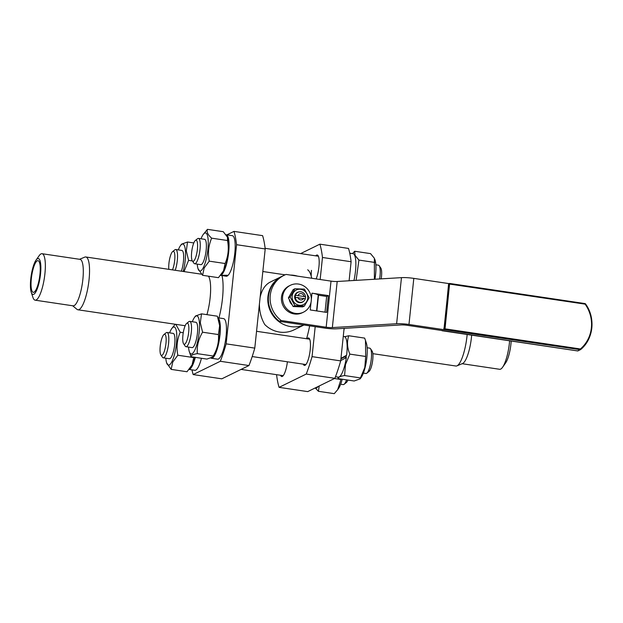 <?xml version="1.0" encoding="UTF-8"?>
<svg xmlns="http://www.w3.org/2000/svg" width="623" height="623" viewBox="0 0 623 623"><rect width="100%" height="100%" fill="white"/><g stroke="black" fill="none" stroke-linecap="round" stroke-linejoin="round"><path stroke-width="0.93" d="M33.985 292.218A16.019 4.003 -81.5 0 0 39.786 275.748A16.019 4.003 -81.5 0 0 37.995 260.663A16.019 4.003 -81.5 0 0 37.287 260.796A16.019 4.003 -81.5 0 0 31.493 277.266A16.019 4.003 -81.5 0 0 33.284 292.351A16.019 4.003 -81.5 0 0 33.985 292.218M299.11 291.868A5.482 5.233 63.9 0 0 295.349 299.803A5.482 5.233 63.9 0 0 303.689 301.221M298.035 292.249A5.342 5.093 63.9 0 0 295.489 295.247L305.504 296.735A5.342 5.093 63.9 0 0 298.035 292.249L297.545 292.491A5.342 5.093 63.9 0 0 296.976 301.532A5.342 5.093 63.9 0 0 302.233 302.077L302.731 301.836A5.342 5.093 63.9 0 0 305.504 296.735L295.489 295.247A5.342 5.093 63.9 0 0 302.731 301.836M294.92 288.745L293.168 289.609L288.402 297.88L293.145 306.532L302.646 306.905L304.398 306.049L294.897 305.675L290.154 297.023L294.92 288.745L304.421 289.127L309.156 297.771L304.398 306.049M293.16 292.981A8.115 7.741 63.9 0 0 296.011 304.071A8.115 7.741 63.9 0 0 306.687 301.555A8.115 7.741 63.9 0 0 303.845 290.458A8.115 7.741 63.9 0 0 293.16 292.981M291.813 304.452A8.006 7.64 -116.1 0 1 289.384 300.006M309.787 305.909A14.952 14.267 63.9 0 0 307.1 288.613A14.952 14.267 63.9 0 0 290.373 285.295A14.952 14.267 63.9 0 0 284.104 291.541A14.952 14.267 63.9 0 0 286.782 308.837A14.952 14.267 63.9 0 0 303.518 312.154A14.952 14.267 63.9 0 0 309.787 305.909M303.518 312.154L302.365 312.715A14.952 14.267 -116.1 0 1 285.638 309.397A14.952 14.267 -116.1 0 1 282.951 292.101A14.952 14.267 -116.1 0 1 289.228 285.864L290.373 285.295M448.568 285.443A0.639 0.615 -116.1 0 1 448.467 285.023L448.56 284.189A0.639 0.615 -116.1 0 1 449.004 283.66M444.394 329.738L580.169 349.682L577.646 350.92L407.247 325.315A6.409 1.051 6 0 0 401.08 324.941L336.802 328.796A12.81 2.103 -174 0 1 324.451 328.056L279.509 321.367L281.23 320.526L326.172 327.215A6.409 1.051 -174 0 0 332.347 327.581L396.625 323.734A12.81 2.103 6 0 1 408.968 324.474L444.394 329.738A0.639 0.615 -116.1 0 1 443.841 329.022L443.934 328.181A0.639 0.615 -116.1 0 1 444.113 327.807M303.969 325.004L294.056 329.863A26.696 25.473 -116.1 0 1 279.563 332.075A26.696 25.473 -116.1 0 1 264.775 324.552C261.169 318.415 259.386 311.562 259.417 303.993M303.892 324.996A26.696 25.473 -116.1 0 1 290.746 326.6A26.696 25.473 -116.1 0 1 268.217 304.273A26.696 25.473 -116.1 0 1 281.767 276.433A26.696 25.473 -116.1 0 1 282.055 276.293M290.349 275.07A26.696 25.473 -116.1 0 1 293.963 275.343A26.696 25.473 -116.1 0 1 297.521 276.137M260.103 297.483C261.598 290.489 264.627 285.544 269.183 282.655A26.696 25.473 -116.1 0 1 270.584 281.908L281.767 276.433M509.614 340.804A23.495 5.872 98.5 0 1 502.605 367.227A23.495 5.872 98.5 0 1 500.682 369.104A23.495 5.872 98.5 0 1 499.646 369.291L462.126 363.707M511.179 341.038A18.153 4.54 98.5 0 1 505.674 362.851L502.605 367.227M471.658 335.158A23.495 5.872 98.5 0 1 462.725 363.45A23.495 5.872 98.5 0 1 462.593 363.513A23.495 5.872 98.5 0 1 462.468 363.559M467.157 334.489A26.696 6.674 98.5 0 1 457.08 365.802A26.696 6.674 98.5 0 1 456.932 365.872A26.696 6.674 98.5 0 1 455.904 366.02L372.827 353.662M344.317 328.344A26.696 6.674 98.5 0 1 343.904 330.26M287.398 361.799A13.885 3.473 98.5 0 1 282.328 376.417A13.885 3.473 98.5 0 1 281.721 376.526A13.885 3.473 98.5 0 1 280.56 375.28M311.718 278.247A46.982 11.744 -81.5 0 0 311.212 276.153A13.885 3.473 98.5 0 1 311.484 270.366M315.76 255.851A13.885 3.473 98.5 0 1 316.624 255.103A13.885 3.473 98.5 0 1 317.239 254.994A13.885 3.473 98.5 0 1 319.147 264.02A13.885 3.473 98.5 0 1 316.134 278.909M307.046 338.811A13.885 3.473 98.5 0 1 308.517 337.954A13.885 3.473 98.5 0 1 310.207 349.853A13.885 3.473 98.5 0 1 304.437 365.413A13.885 3.473 98.5 0 1 303.269 364.159M31.243 292.265L32.902 297.342A23.495 5.872 -81.5 0 0 35.129 300.177A23.495 5.872 -81.5 0 0 36.165 299.99A23.495 5.872 -81.5 0 0 44.669 275.825A23.495 5.872 -81.5 0 0 42.045 253.709A23.495 5.872 -81.5 0 0 41.009 253.896A23.495 5.872 -81.5 0 0 39.085 255.773L36.017 260.149A18.153 4.54 -81.5 0 0 31.15 275.841A18.153 4.54 -81.5 0 0 31.243 292.265A18.153 4.54 -81.5 0 0 33.767 294.313A18.153 4.54 -81.5 0 0 40.511 274.12A18.153 4.54 -81.5 0 0 37.512 258.701A18.153 4.54 -81.5 0 0 36.017 260.149M35.129 300.177L73.086 305.831A23.495 5.872 -81.5 0 0 74.121 305.636A23.495 5.872 -81.5 0 0 82.625 281.479A23.495 5.872 -81.5 0 0 80.001 259.355L42.045 253.709M72.65 305.761L76.987 309.343A26.696 6.674 -81.5 0 0 77.93 309.787A26.696 6.674 -81.5 0 0 79.105 309.569A26.696 6.674 -81.5 0 0 88.77 282.118A26.696 6.674 -81.5 0 0 85.787 256.98A26.696 6.674 -81.5 0 0 84.759 257.128L79.565 259.293M188.543 347.089A19.274 4.82 -81.5 0 0 189.322 351.684A19.274 4.82 -81.5 0 0 195.957 347.338A19.274 4.82 -81.5 0 0 199.461 323.298A19.274 4.82 -81.5 0 0 194.392 317.574A19.274 4.82 -81.5 0 0 192.312 321.741M194.392 317.574L195.497 316.001L201.517 313.844L200.31 322.769L202.576 332.207C198.488 339.005 196.743 346.154 197.335 353.654C192.904 354.331 190.802 355.351 191.043 356.73L189.322 351.684M191.043 356.73L206.906 359.089L212.934 356.924L213.198 356.013C217.279 349.207 219.023 342.066 218.432 334.567L219.646 325.642L217.38 316.204L201.517 313.844M218.214 318.517L219.109 321.25A19.274 4.82 98.5 0 1 219.919 326.343A19.274 4.82 98.5 0 1 214.032 355.359L212.934 356.924M211.01 358.132A20.504 5.124 -81.5 0 0 211.423 358.264A20.504 5.124 -81.5 0 0 219.942 335.291A20.504 5.124 -81.5 0 0 218.011 317.925M217.964 317.785L223.595 318.626A20.504 5.124 98.5 0 1 226.079 336.202A20.504 5.124 98.5 0 1 217.559 359.183L211.423 358.264M184.704 344.2A10.677 2.671 98.5 0 1 183.606 343.834A10.677 2.671 98.5 0 1 183.162 333.336A10.677 2.671 98.5 0 1 186.643 323.423A10.677 2.671 98.5 0 1 186.908 323.251A10.677 2.671 98.5 0 1 188.676 332.324A10.677 2.671 98.5 0 1 184.704 344.2M183.606 343.834L185.21 346.154A12.81 3.201 -81.5 0 0 185.966 346.707A12.81 3.201 -81.5 0 0 186.526 346.606A12.81 3.201 -81.5 0 0 191.168 333.422A12.81 3.201 -81.5 0 0 189.735 321.359A12.81 3.201 -81.5 0 0 189.174 321.46A12.81 3.201 -81.5 0 0 188.855 321.663L186.643 323.423M367.142 347.751L369.719 348.14A12.81 3.201 98.5 0 1 370.475 348.685A12.81 3.201 98.5 0 1 371.004 361.285A12.81 3.201 98.5 0 1 366.83 373.177A12.81 3.201 98.5 0 1 366.511 373.379A12.81 3.201 98.5 0 1 365.95 373.481L363.373 373.099M344.472 356.94A12.81 3.201 -81.5 0 0 344.542 356.403M189.735 321.359L195.871 322.27A12.81 3.201 98.5 0 1 197.304 334.333A12.81 3.201 98.5 0 1 192.663 347.517A12.81 3.201 98.5 0 1 192.102 347.618L185.966 346.707M340.898 358.871L344.527 356.909L346.022 357.493A19.274 4.82 -81.5 0 0 346.302 355.414M346.022 357.493L346.318 357.602A20.504 5.124 98.5 0 1 346.139 358.755A20.504 5.124 98.5 0 1 338.227 377.133L335.478 376.72M346.318 357.602L340.711 360.608M340.952 358.373L346.629 355.227A20.504 5.124 98.5 0 0 344.262 336.576L343.257 336.428M365.475 340.423L366.363 343.164A19.274 4.82 98.5 0 1 365.187 367.157A19.274 4.82 98.5 0 1 361.293 377.265L360.187 378.839L360.46 377.92L364.813 367.453L365.693 356.473L365.475 340.423L364.642 338.11L348.779 335.75C346.793 341.529 347.143 347.65 349.838 354.113L345.477 364.58L344.597 375.56C340.158 376.237 338.063 377.265 338.305 378.636L337.721 377.055M344.675 336.708L348.779 335.75M197.257 264.129A19.274 4.82 -81.5 0 0 198.036 268.723A19.274 4.82 -81.5 0 0 203.573 267.096A19.274 4.82 -81.5 0 0 208.246 242.152A19.274 4.82 -81.5 0 0 203.114 234.614A19.274 4.82 -81.5 0 0 201.836 236.88A19.274 4.82 -81.5 0 0 201.034 238.78M203.114 234.614L207.42 229.342C206.493 231.935 207.903 234.879 211.656 238.165C208.518 245.478 207.708 253.14 209.242 261.154L204.18 267.968L202.584 275.311L198.036 268.723M202.584 275.311L218.447 277.671L223.509 270.849L225.105 263.513C228.244 256.201 229.054 248.538 227.52 240.525L227.473 237.207L223.275 231.701L207.42 229.342M227.473 237.207L227.823 238.29A19.274 4.82 98.5 0 1 224.023 270.133A19.274 4.82 98.5 0 1 222.754 272.399L221.85 273.676M220.744 275.132L220.737 275.265A20.504 5.124 -81.5 0 0 221.04 275.14A20.504 5.124 -81.5 0 0 228.462 254.052A20.504 5.124 -81.5 0 0 226.172 234.746A20.504 5.124 -81.5 0 0 226.126 234.746M220.737 275.265L228.166 275.28A20.504 5.124 98.5 0 0 234.801 253.211A20.504 5.124 98.5 0 0 232.309 235.665L226.172 234.746M227.496 275.864A20.504 5.124 98.5 0 1 227.177 276.051A20.504 5.124 98.5 0 1 226.274 276.223L220.558 275.366L227.496 275.864L227.551 275.319M197.39 249.364A10.677 2.671 98.5 0 1 192.328 260.873A10.677 2.671 98.5 0 1 191.658 252.175A10.677 2.671 98.5 0 1 195.357 240.462A10.677 2.671 98.5 0 1 197.39 249.364M192.328 260.873L193.932 263.194A12.81 3.201 -81.5 0 0 194.688 263.747A12.81 3.201 -81.5 0 0 200.014 249.387A12.81 3.201 -81.5 0 0 198.457 238.399A12.81 3.201 -81.5 0 0 197.577 238.702L195.357 240.462M375.864 264.791L378.441 265.18A12.81 3.201 98.5 0 1 379.197 265.725A12.81 3.201 98.5 0 1 379.999 276.168A12.81 3.201 98.5 0 1 379.625 278.948M381.19 278.855A10.677 2.671 -81.5 0 0 381.471 276.752A10.677 2.671 -81.5 0 0 380.801 268.054L379.197 265.725M198.457 238.399L204.593 239.31A12.81 3.201 98.5 0 1 206.143 250.298A12.81 3.201 98.5 0 1 200.816 264.658L194.688 263.747M349.776 253.359L352.984 253.616A20.504 5.124 98.5 0 1 353.264 253.693A20.504 5.124 98.5 0 1 353.942 280.49M374.4 279.26L374.392 258.28L370.537 253.616L354.674 251.256L355.063 255.407L358.918 260.079L356.107 280.358M352.563 253.561L354.674 251.256M183.201 271.472A19.274 4.82 -81.5 0 0 185.467 251.451A19.274 4.82 -81.5 0 0 180.397 245.735A19.274 4.82 -81.5 0 0 178.318 249.901M180.397 245.735L181.503 244.161L187.523 242.004L186.316 250.921L188.582 260.367L184.05 271.597M168.864 269.338A10.677 2.671 98.5 0 1 169.627 258.942A10.677 2.671 98.5 0 1 172.649 251.583A10.677 2.671 98.5 0 1 172.914 251.412A10.677 2.671 98.5 0 1 174.876 257.54A10.677 2.671 98.5 0 1 172.462 269.876M175.219 270.281A12.81 3.201 -81.5 0 0 177.532 257.011A12.81 3.201 -81.5 0 0 175.741 249.519A12.81 3.201 -81.5 0 0 175.18 249.621A12.81 3.201 -81.5 0 0 174.861 249.823L172.649 251.583M165.827 358.209A19.274 4.82 -81.5 0 0 166.606 362.796A19.274 4.82 -81.5 0 0 172.143 361.169A19.274 4.82 -81.5 0 0 176.815 336.225A19.274 4.82 -81.5 0 0 171.675 328.695A19.274 4.82 -81.5 0 0 170.406 330.953A19.274 4.82 -81.5 0 0 169.596 332.861M175.795 324.349L180.226 332.246C177.08 339.558 176.278 347.221 177.812 355.227L172.742 362.049L171.154 369.384L166.606 362.796M171.154 369.384L187.017 371.744L192.079 364.922L193.846 357.15M194.976 357.314A19.274 4.82 98.5 0 1 192.593 364.214A19.274 4.82 98.5 0 1 191.316 366.472L190.42 367.757M189.19 369.369A20.504 5.124 -81.5 0 0 189.61 369.221A20.504 5.124 -81.5 0 0 195.303 357.361M201.439 358.28A20.504 5.124 98.5 0 1 195.747 370.132A20.504 5.124 98.5 0 1 194.843 370.296L189.119 369.447M160.22 346.248A10.677 2.671 98.5 0 1 163.927 334.543A10.677 2.671 98.5 0 1 165.959 343.444A10.677 2.671 98.5 0 1 160.89 354.946A10.677 2.671 98.5 0 1 160.22 346.248M160.89 354.946L162.494 357.275A12.81 3.201 -81.5 0 0 163.249 357.82A12.81 3.201 -81.5 0 0 168.576 343.468A12.81 3.201 -81.5 0 0 167.019 332.48A12.81 3.201 -81.5 0 0 166.139 332.783L163.927 334.543M167.019 332.48L173.155 333.391A12.81 3.201 98.5 0 1 174.713 344.379A12.81 3.201 98.5 0 1 169.386 358.739L163.249 357.82M315.534 388.152L314.81 388.137M346.536 379.866A12.81 3.201 98.5 0 1 344.114 384.298A12.81 3.201 98.5 0 1 343.234 384.601L340.656 384.22M342.237 379.22A19.274 4.82 98.5 0 1 338.577 388.386L337.682 389.663L341.108 379.057M319.217 385.98L318.415 391.299L334.271 393.658L337.682 389.663M318.415 391.299L315.526 388.199M334.434 378.535L340.929 379.5M318.01 386.572A20.504 5.124 98.5 0 1 316.134 388.199L314.895 388.098M320.16 279.509L322.473 257.478A83.287 20.816 98.5 0 0 319.879 244.169L348.514 248.429A83.287 20.816 98.5 0 1 351.107 261.738L349.106 280.778M344.106 328.36L340.688 360.896A83.287 20.816 98.5 0 1 334.863 378.325L307.715 391.61L279.081 387.35L306.228 374.065L334.863 378.325M344.114 384.298L346.333 382.538A10.677 2.671 -81.5 0 0 347.883 380.061M171.675 328.695L175.18 324.256M183.263 332.698L180.226 332.246M193.667 357.586L177.812 355.227M191.97 369.867A83.287 20.816 -81.5 0 0 193.177 374.571L220.324 361.285A83.287 20.816 -81.5 0 0 226.149 343.857L236.569 244.699A83.287 20.816 -81.5 0 0 233.975 231.39L226.897 234.855M218.93 317.932A33.105 8.27 -81.5 0 0 221.975 275.576M175.741 249.519L181.877 250.43A12.81 3.201 98.5 0 1 183.668 257.922A12.81 3.201 98.5 0 1 181.355 271.2M262.836 271.511L285.116 274.829L262.836 271.511M311.212 276.153A46.982 11.744 -81.5 0 0 307.692 269.798M192.367 260.928L188.582 260.367M193.808 242.939L187.523 242.004M374.735 259.121L375.085 260.204A19.274 4.82 98.5 0 1 374.929 279.229M358.918 260.079L374.781 262.439M349.869 253.156L351.411 253.436M306.594 338.741A46.982 11.744 -81.5 0 0 309.654 325.852M225.105 263.513L209.242 261.154M227.52 240.525L211.656 238.165M338.305 378.636L354.168 380.996L360.187 378.839M344.597 375.56L360.46 377.92M349.838 354.113L365.693 356.473M366.83 373.177L369.042 371.417A10.677 2.671 -81.5 0 0 372.523 361.511A10.677 2.671 -81.5 0 0 372.079 351.014L370.475 348.685M213.198 356.013L197.335 353.654M218.432 334.567L202.576 332.207M236.569 244.699L265.203 248.959L254.784 348.117L226.149 343.857M220.324 361.285L248.959 365.545L221.811 378.831L193.177 374.571M248.959 365.545A83.287 20.816 -81.5 0 0 254.784 348.117M265.203 248.959A83.287 20.816 -81.5 0 0 262.61 235.65L233.975 231.39M206.937 314.646A26.696 6.674 -81.5 0 0 208.479 276.184M322.473 257.478L351.107 261.738M340.688 360.896L312.053 356.636L315.199 326.678M316.85 310.955L318.501 295.232M279.081 387.35A83.287 20.816 98.5 0 1 276.565 374.68M312.053 356.636A83.287 20.816 98.5 0 1 306.228 374.065M319.879 244.169L300.613 253.6M305.286 298.838L295.263 297.342M298.176 295.279A3.201 3.06 -116.1 0 1 303.962 296.143M303.744 298.238A3.201 3.06 -116.1 0 1 297.958 297.373M325.011 312.162L326.662 296.447L328.383 295.606L326.616 312.403L310.238 309.95A8.566 1.41 6 0 1 311.593 310.168M281.23 320.526A26.696 25.473 -116.1 0 1 284.065 275.311A26.696 25.473 -116.1 0 1 286.074 274.432L331.015 281.121A6.409 1.051 -174 0 0 337.191 281.487L401.469 277.64A12.81 2.103 6 0 1 413.812 278.38L449.051 283.621M279.509 321.367A26.696 25.473 -116.1 0 1 282.344 276.153L284.065 275.311M311.344 299.406L311.975 293.16L328.383 295.606M311.998 293.184A8.566 1.41 6 0 1 318.213 295.209L316.562 310.908M326.662 296.447L318.213 295.185M444.106 328.095L448.599 285.303M293.145 306.532L294.897 305.675M288.402 297.88L290.154 297.023M442.213 330.766L442.244 330.782A0.639 0.615 -116.1 0 1 441.808 330.455M449.689 283.465L585.044 303.588L449.666 283.449A0.639 0.615 63.9 0 0 448.957 283.987L585.122 304.141A33.525 31.991 -116.1 0 1 580.41 348.973L445.032 328.835L449.635 283.449A0.639 0.639 0 0 0 449.292 283.504L448.887 283.706M448.56 284.189L444.246 328.827A0.639 0.615 63.9 0 0 444.791 329.544L445.032 328.835L443.841 329.022M580.659 349.534A34.172 32.606 63.9 0 0 581.134 349.121A34.172 32.606 63.9 0 0 585.449 303.876L585.441 303.86A0.639 0.615 63.9 0 0 585.067 303.603M585.472 303.853A0.639 0.639 0 0 0 585.044 303.588L585.122 304.141L585.472 303.853C595.806 317.777 593.571 339.052 580.652 349.542L580.41 348.973L580.169 349.682A0.639 0.615 63.9 0 0 580.636 349.55A0.639 0.639 0 0 1 580.519 349.635L577.996 350.866A0.639 0.615 -116.1 0 1 577.646 350.92L577.591 350.913M413.812 278.38L408.968 324.474M396.625 323.734L401.469 277.64M326.172 327.215L331.015 281.121M337.191 281.487L332.347 327.581M310.238 309.95L311.041 302.287M578.082 350.811A0.639 0.615 -116.1 0 1 577.996 350.866A0.639 0.639 0 0 1 577.614 350.928L442.268 330.782A0.639 0.639 0 0 1 441.769 330.447M185.156 325.736L77.93 309.787M256.551 331.296L309.686 339.2M265.125 248.32L318.4 256.24M241.078 369.4L283.2 375.669M252.19 356.558L305.909 364.548M201.408 274.182L85.787 256.98M462.593 363.513L456.932 365.872M448.599 285.124L444.098 327.963"/></g></svg>
